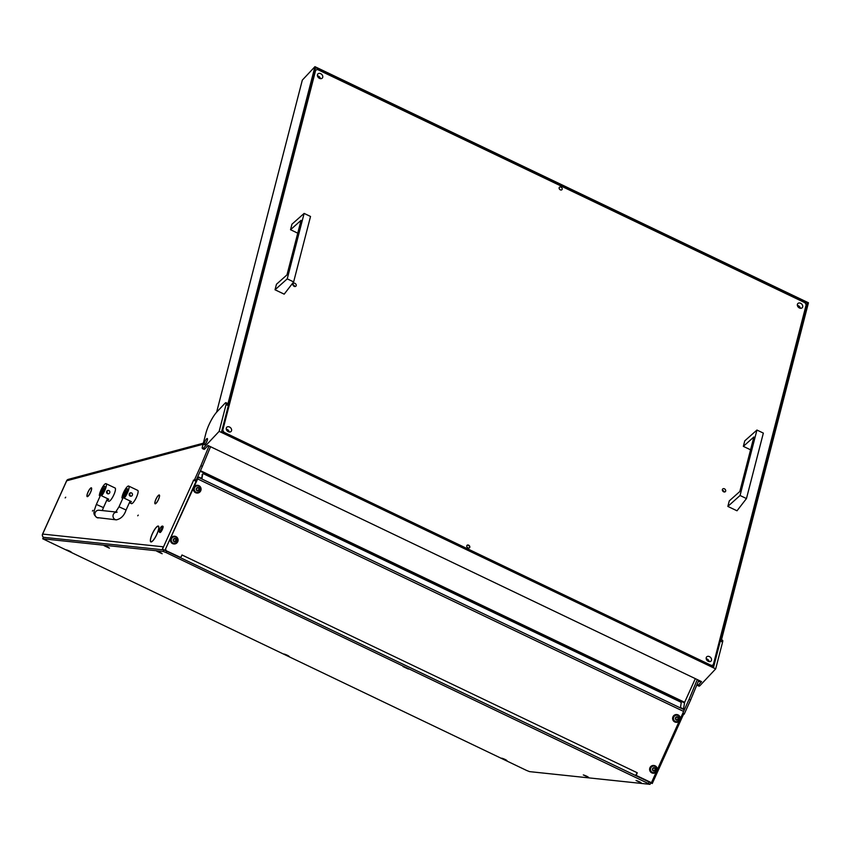 <?xml version="1.0" encoding="UTF-8"?>
<svg xmlns="http://www.w3.org/2000/svg" width="851" height="851" viewBox="0 0 851 851"><rect width="100%" height="100%" fill="white"/><g stroke="black" fill="none" stroke-linecap="round" stroke-linejoin="round"><path stroke-width="1.28" d="M92.44 511.025L92.982 510.345L92.44 511.025M137.713 515.802L138.256 515.121L137.713 515.802M91.44 487.857L91.344 487.814A4.872 1.213 -64.4 0 1 91.387 487.836A4.872 1.213 -64.4 0 1 90.568 492.367A4.872 1.213 -64.4 0 1 89.504 494.388L89.493 494.271A4.617 1.149 -64.4 0 0 90.504 492.357A4.617 1.149 -64.4 0 0 91.28 488.07A4.617 1.149 -64.4 0 0 91.238 488.048L91.344 487.814M159.339 495.027L159.243 494.984A4.872 1.213 -64.4 0 1 159.297 494.995A4.872 1.213 -64.4 0 1 158.467 499.526A4.872 1.213 -64.4 0 1 157.403 501.547L157.392 501.441A4.617 1.149 -64.4 0 0 158.403 499.526A4.617 1.149 -64.4 0 0 159.18 495.229A4.617 1.149 -64.4 0 0 159.137 495.218L159.243 494.984M154.967 537.928L154.903 537.896A8.499 2.117 -64.4 0 0 156.839 534.237A8.499 2.117 -64.4 0 0 158.275 526.333A8.499 2.117 -64.4 0 0 158.148 526.29L158.509 526.173M154.903 537.896L154.914 538.013A8.755 2.181 -64.4 0 0 156.903 534.237A8.755 2.181 -64.4 0 0 158.392 526.099A8.755 2.181 -64.4 0 0 158.254 526.056M65.176 497.888L65.718 497.207L65.176 497.888M683.832 710.925L689.108 699.245L690.618 699.969L684.385 713.766L683.8 714.532L682.502 713.904M196.155 480.187L202.378 466.391L200.879 465.667L194.645 479.475L196.155 480.187L195.475 480.943M690.618 699.969L698.767 680.289M682.491 713.925L683.406 714.542L652.292 783.473L650.738 782.846L652.015 783.463M697.267 679.566L689.108 699.245M695.331 678.641L684.64 702.309L683.502 708.957A0.862 0.532 37.4 0 1 684.151 709.734L198.23 477.262L197.411 478.336A0.862 0.532 -142.6 0 1 197.57 478.188M652.292 783.473L635.612 775.559M650.717 782.76L164.945 550.289M179.125 557.097L162.456 549.182L193.602 480.262M163.126 546.821L162.456 549.182M163.807 549.884L162.275 549.161L163.966 549.906L43.497 537.3M89.291 494.591L89.291 494.729A4.872 1.213 -64.4 0 1 87.185 496.622A4.872 1.213 -64.4 0 1 87.132 494.495L87.249 494.378A4.617 1.149 -64.4 0 0 87.302 496.388A4.617 1.149 -64.4 0 0 89.291 494.591M155.244 501.207L155.137 501.313A4.872 1.213 -64.4 0 1 159.126 494.974L159.031 495.208A4.617 1.149 -64.4 0 0 155.244 501.207M157.19 501.76L157.19 501.899A4.872 1.213 -64.4 0 1 155.084 503.792A4.872 1.213 -64.4 0 1 155.042 501.665L155.148 501.547A4.617 1.149 -64.4 0 0 155.201 503.558A4.617 1.149 -64.4 0 0 157.19 501.76M87.345 494.048L87.238 494.144A4.872 1.213 -64.4 0 1 91.227 487.804L91.121 488.038A4.617 1.149 -64.4 0 0 87.345 494.048M154.701 538.226L154.701 538.353A8.755 2.181 -64.4 0 1 150.829 541.896A8.755 2.181 -64.4 0 1 150.776 537.938L150.893 537.821A8.499 2.117 -64.4 0 0 150.946 541.661A8.499 2.117 -64.4 0 0 154.701 538.226M150.989 537.481L150.872 537.587A8.755 2.181 -64.4 0 1 158.137 526.046L158.041 526.28A8.499 2.117 -64.4 0 0 150.989 537.481M195.57 480.953L193.39 480.155M194.06 480.23L194.645 479.475M200.879 465.667L209.027 445.988M202.378 466.391L210.537 446.711M193.571 480.262L196.134 481.24M203.059 444.254L66.708 480.783L42.646 534.077L163.062 546.789A2.585 2.5 96 0 0 162.881 547.342M42.997 536.843A2.585 2.223 -57.4 0 0 43.422 537.279A2.585 2.223 122.6 0 1 42.837 536.619M68.654 479.273L67.452 479.773M159.839 531.588A3.021 0.755 -64.4 0 0 161.786 528.343A3.021 0.755 -64.4 0 0 161.764 526.312A3.021 0.755 -64.4 0 0 161.52 526.461A3.021 0.755 -64.4 0 0 159.86 529.003A3.021 0.755 -64.4 0 0 159.243 531.567A3.021 0.755 -64.4 0 0 159.839 531.588M162.02 526.269A3.447 0.862 115.6 0 1 162.296 526.099A3.447 0.862 115.6 0 1 162.552 526.088A3.447 0.862 115.6 0 1 162.169 528.822A3.447 0.862 115.6 0 1 160.094 532.141A3.447 0.862 115.6 0 1 159.573 532.311A3.447 0.862 115.6 0 1 159.424 532.12L159.243 531.567M159.573 532.311L159.945 532.492A3.447 0.862 -64.4 0 0 160.477 532.311A3.447 0.862 -64.4 0 0 162.541 529.003A3.447 0.862 -64.4 0 0 162.924 526.269L162.552 526.088M106.769 500.26A7.329 1.83 -64.4 0 0 106.875 500.335A7.329 1.83 -64.4 0 0 108.737 499.218L101.577 495.793A7.329 1.83 -64.4 0 0 104.801 490.495A7.329 1.83 -64.4 0 0 106.045 483.676A7.329 1.83 -64.4 0 0 100.961 490.091A7.329 1.83 -64.4 0 0 99.322 495.559L100.184 495.973M108.013 493.835L106.694 491.399L108.375 490.399A1.723 1.659 96 0 0 106.694 491.399A1.723 1.659 96 0 0 108.013 493.835A1.723 1.659 96 0 0 109.705 492.835A1.723 1.659 96 0 0 108.375 490.399M106.875 500.335L108.758 501.228A7.329 1.83 -64.4 0 0 113.843 494.825A7.329 1.83 -64.4 0 0 115.087 488.006L106.045 483.676M101.577 495.793L104.013 490.41A4.308 1.074 -64.4 0 0 104.747 486.4A4.308 1.074 -64.4 0 0 101.748 490.176L99.322 495.559M129.395 502.643A7.329 1.83 -64.4 0 0 129.512 502.718A7.329 1.83 -64.4 0 0 131.373 501.611L124.214 498.186A7.329 1.83 -64.4 0 0 127.437 492.889A7.329 1.83 -64.4 0 0 128.682 486.07A7.329 1.83 -64.4 0 0 123.586 492.474A7.329 1.83 -64.4 0 0 121.948 497.941L122.821 498.356M130.65 496.218L129.32 493.782L131.011 492.793A1.723 1.659 96 0 0 129.32 493.782A1.723 1.659 96 0 0 130.65 496.218A1.723 1.659 96 0 0 132.341 495.229A1.723 1.659 96 0 0 131.011 492.793M129.512 502.718L131.394 503.622A7.329 1.83 -64.4 0 0 136.479 497.207A7.329 1.83 -64.4 0 0 137.724 490.389L128.682 486.07M124.214 498.186L126.65 492.803A4.308 1.074 -64.4 0 0 127.373 488.793A4.308 1.074 -64.4 0 0 124.384 492.559L121.948 497.941M708.149 661.259L708.457 660.078M317.444 75.824A3.021 2.298 -136.8 0 1 318.402 76.122A3.021 2.298 -136.8 0 1 320.455 78.654M319.487 78.356A3.021 2.298 -136.8 0 1 317.891 73.952A3.021 2.298 -136.8 0 1 320.699 73.675A3.021 2.298 -136.8 0 1 322.295 78.09A3.021 2.298 -136.8 0 1 319.487 78.356M706.213 658.78A3.021 2.298 -136.8 0 1 707.17 659.078A3.021 2.298 -136.8 0 1 709.223 661.61M708.266 661.312A3.021 2.298 -136.8 0 1 706.66 656.908A3.021 2.298 -136.8 0 1 709.468 656.632A3.021 2.298 -136.8 0 1 711.064 661.046A3.021 2.298 -136.8 0 1 708.266 661.312M797.387 305.445A3.021 2.298 -136.8 0 1 798.344 305.732A3.021 2.298 -136.8 0 1 800.397 308.264M799.429 307.977A3.021 2.298 -136.8 0 1 797.834 303.562A3.021 2.298 -136.8 0 1 800.642 303.286A3.021 2.298 -136.8 0 1 802.238 307.7A3.021 2.298 -136.8 0 1 799.429 307.977M226.27 429.17A3.021 2.298 -136.8 0 1 227.228 429.468A3.021 2.298 -136.8 0 1 229.281 432M228.323 431.702A3.021 2.298 -136.8 0 1 226.717 427.298A3.021 2.298 -136.8 0 1 229.525 427.021A3.021 2.298 -136.8 0 1 231.121 431.425A3.021 2.298 -136.8 0 1 228.323 431.702M561.022 187.146A1.723 1.308 43.2 0 0 560.33 189.826A1.723 1.308 43.2 0 0 561.022 187.146M468.635 545.172A1.723 1.308 43.2 0 0 467.944 547.853A1.723 1.308 43.2 0 0 468.635 545.172M722.339 490.25A1.936 1.479 -136.8 0 1 724.19 491.984M723.648 491.814A1.936 1.479 -136.8 0 1 724.424 488.804A1.936 1.479 -136.8 0 1 723.648 491.814M292.882 284.787A1.936 1.479 -136.8 0 1 294.733 286.521M294.18 286.351A1.936 1.479 -136.8 0 1 294.957 283.34A1.936 1.479 -136.8 0 1 294.18 286.351M713.276 664.844L806.174 304.807L805.014 302.754L317.54 69.527L315.689 70.154L222.781 430.18L223.951 432.244L711.425 665.461L713.276 664.844L711.893 666.322M221.696 431.351L222.781 430.18M315.689 70.154L314.593 71.314M699.192 680.492A3.489 0.872 -64.4 0 0 699.309 681.651A3.489 0.872 -64.4 0 0 700.118 681.215A3.489 0.872 -64.4 0 0 700.288 681.013M206.995 441.137A3.489 0.872 -64.4 0 0 206.123 442.945M205.102 444.392A3.489 0.872 115.6 0 1 204.293 444.828A3.489 0.872 115.6 0 1 204.57 442.35A3.489 0.872 115.6 0 1 206.506 438.967A3.489 0.872 115.6 0 1 207.314 438.531A3.489 0.872 115.6 0 1 207.038 441.009A3.489 0.872 115.6 0 1 205.102 444.392M226.015 402.714L227.515 403.438A4.308 1.074 115.6 0 1 227.568 405.289L226.068 404.565A4.308 1.074 -64.4 0 0 226.015 402.714A4.308 1.074 -64.4 0 0 225.015 403.257L216.973 411.82A17.254 4.308 -64.4 0 0 205.868 433.361L202.41 446.743A4.308 1.074 -64.4 0 0 202.464 448.594A4.308 1.074 -64.4 0 0 203.463 448.051L219.154 431.34L715.68 668.886L699.979 685.598A4.308 1.074 115.6 0 1 698.99 686.14L697.48 685.417A4.308 1.074 115.6 0 1 697.426 683.566L697.458 683.47M721.499 639.771L722.531 640.26A4.308 1.074 115.6 0 1 722.584 642.111L721.074 641.388L808.45 302.775L314.944 66.665L227.568 405.289M314.944 66.665L302.318 80.122L216.633 412.203M202.464 448.594L203.974 449.317A4.308 1.074 -64.4 0 0 204.974 448.775L208.038 445.509L701.543 681.619L698.48 684.874A4.308 1.074 115.6 0 1 697.48 685.417M713.585 667.131L807.525 303.084L315.53 67.697L221.59 431.755L713.585 667.131M722.584 642.111L715.68 668.886M219.154 431.34L226.068 404.565M807.525 303.084L806.078 304.626M275.033 289.776L284.191 294.159L293.638 281.915L287.234 278.851L275.033 289.776L276.458 284.255L286.978 274.884L301.052 220.335L290.531 229.717L291.957 224.196L304.126 213.41L287.234 278.851M304.126 213.41L310.53 216.473L293.638 281.915M297.744 233.174L290.531 229.717M727.85 506.419L737.009 510.791L746.465 498.558L740.051 495.495L727.85 506.419L729.275 500.899L739.806 491.516L753.88 436.978L743.348 446.36L744.774 440.839L756.943 430.042L740.051 495.495M756.943 430.042L763.347 433.106L746.465 498.558M750.561 449.807L743.348 446.36M466.859 545.576A1.681 1.276 -136.8 0 1 469.316 547.874M466.922 545.459A1.723 1.308 -136.8 0 1 469.422 547.799M289.266 656.493L283.947 653.993L289.266 656.493M588.615 777.42L583.297 774.931L588.615 777.42M109.428 548.172L104.109 545.672L109.428 548.172M507.015 760.666L501.686 758.167L507.015 760.666M71.527 552.32L66.197 549.82L71.527 552.32M641.356 782.994L636.037 780.495L641.356 782.994M162.169 553.735L156.839 551.235L162.169 553.735M408.32 669.056L403.002 666.556L408.32 669.056M649.983 784.335L166.19 552.629L163.254 551.469L42.741 538.779L526.62 770.463L529.567 771.623L649.983 784.335M68.293 550.523L69.963 551.278M67.069 550.033L70.899 551.767M158.935 551.937L160.616 552.703M157.712 551.459L161.552 553.193M638.122 781.197L639.803 781.952M636.899 780.707L640.739 782.441M286.032 654.685L287.712 655.451M284.808 654.206L288.649 655.94M503.781 758.858L505.462 759.624M502.558 758.379L506.398 760.113M106.194 546.374L107.875 547.14M104.971 545.885L108.811 547.618M585.382 775.623L587.062 776.389M584.158 775.144L587.998 776.878M405.087 667.258L406.767 668.024M403.863 666.769L407.703 668.503M180.274 557.235L179.827 557.192A0.862 0.83 -84 0 1 179.561 557.118L180.008 557.16A0.862 0.83 96 0 0 181.114 556.735L182.008 554.98L637.239 772.761L636.495 774.601A0.862 0.83 96 0 0 636.899 775.75L636.442 775.697A0.862 0.83 -84 0 1 635.984 774.761L635.708 775.346M179.561 557.118L165.775 550.523A0.862 0.83 -84 0 1 165.371 549.374L197.347 478.475M650.238 782.292L650.685 782.346A0.862 0.83 96 0 0 650.951 782.42L650.494 782.367A0.862 0.83 -84 0 1 650.238 782.292L636.442 775.697M180.008 557.16L165.775 550.523M650.685 782.346L636.899 775.75M650.951 782.42A0.862 0.83 96 0 0 651.792 781.92L656.291 771.953M684.151 709.734L684.151 709.894A2.585 0.649 115.6 0 1 683.619 711.425L680.236 718.935M679.279 721.042L657.249 769.847M165.371 549.374L197.655 478.932A2.585 0.649 -64.4 0 0 198.177 477.39M165.828 549.427A0.862 0.83 96 0 0 166.222 550.565M637.059 772.963A2.585 0.649 115.6 0 1 635.442 775.218M180.369 557.501A2.585 0.649 -64.4 0 0 180.933 557.001M181.082 556.82A2.585 0.649 -64.4 0 0 181.976 555.246M683.491 708.957L681.226 707.872A0.862 0.532 -142.6 0 1 680.566 706.936L681.194 702.947A0.862 0.532 37.4 0 0 680.534 702.011L203.602 473.837A0.862 0.532 37.4 0 0 202.761 474.05L201.432 478.315M201.921 478.315L202.761 474.05M202.134 478.049A0.862 0.532 -142.6 0 1 201.283 478.262L199.028 477.177A0.862 0.532 37.4 0 0 198.23 477.262M172.753 543.619A3.883 3.744 -84 0 1 174.753 536.236A3.883 3.744 -84 0 1 177.955 541.119A3.883 3.744 -84 0 1 172.753 543.619M173.849 543.949A3.883 3.744 -84 0 1 170.562 539.055A3.883 3.744 -84 0 1 174.668 536.226M175.178 541.374L176.263 539.704L175.529 538.619L174.157 538.715L173.53 540.63L174.264 541.704L175.178 541.374M175.37 541.523L175.838 539.64M174.147 541.704A1.713 1.649 -84 0 1 173.349 539.438A1.713 1.649 -84 0 1 175.54 538.598A1.713 1.649 -84 0 1 176.338 540.864A1.713 1.649 -84 0 1 174.147 541.704M173.093 543.087A3.276 3.159 -84 0 1 174.774 536.843A3.276 3.159 -84 0 1 177.476 540.97A3.276 3.159 -84 0 1 173.093 543.087M174.732 536.843A3.276 3.159 96 0 0 172.998 543.076A3.276 3.159 96 0 0 174.04 543.364M174.104 541.64L174.849 541.342M175.785 539.63L175.253 538.619M198.166 490.463L199.251 488.793L198.517 487.708L197.134 487.804L196.517 489.719L197.251 490.804L198.166 490.463M198.357 490.612L198.911 488.761L198.24 487.708M197.134 490.793A1.713 1.649 -84 0 1 196.336 488.527A1.713 1.649 -84 0 1 198.528 487.687A1.713 1.649 -84 0 1 199.325 489.953A1.713 1.649 -84 0 1 197.134 490.793M196.07 492.176A3.276 3.159 -84 0 1 197.762 485.932A3.276 3.159 -84 0 1 200.464 490.059A3.276 3.159 -84 0 1 196.07 492.176M197.762 485.932L197.677 485.932A3.276 3.159 96 0 0 195.985 492.165A3.276 3.159 96 0 0 197.028 492.452L197.07 492.452M197.092 490.729L197.836 490.431M677.364 719.723L678.438 718.042L677.715 716.967L676.332 717.053L675.715 718.967L676.439 720.052L677.364 719.723M677.545 719.861L678.013 717.978M676.322 720.042A1.713 1.649 -84 0 1 675.524 717.776A1.713 1.649 -84 0 1 677.726 716.946A1.713 1.649 -84 0 1 678.513 719.201A1.713 1.649 -84 0 1 676.322 720.042M675.268 721.425A3.276 3.159 -84 0 1 676.949 715.191A3.276 3.159 -84 0 1 679.651 719.308A3.276 3.159 -84 0 1 675.268 721.425M676.907 715.18A3.276 3.159 96 0 0 675.183 721.414A3.276 3.159 96 0 0 676.226 721.701M676.279 719.989L677.024 719.68M677.96 717.978L677.428 716.967M654.376 770.634L655.451 768.953L654.727 767.879L653.345 767.964L652.728 769.878L653.451 770.963L654.376 770.634M654.557 770.772L655.11 768.921L654.44 767.879M653.334 770.953A1.713 1.649 -84 0 1 652.547 768.687A1.713 1.649 -84 0 1 654.738 767.857A1.713 1.649 -84 0 1 655.525 770.112A1.713 1.649 -84 0 1 653.334 770.953M652.281 772.336A3.276 3.159 -84 0 1 653.962 766.102A3.276 3.159 -84 0 1 656.664 770.219A3.276 3.159 -84 0 1 652.281 772.336M653.876 766.091L653.962 766.102A3.276 3.159 96 0 0 652.196 772.325A3.276 3.159 96 0 0 653.238 772.612M653.291 770.9L654.036 770.591M195.741 492.708A3.883 3.744 -84 0 1 197.74 485.325A3.883 3.744 -84 0 1 200.942 490.208A3.883 3.744 -84 0 1 195.741 492.708M196.836 493.037A3.883 3.744 -84 0 1 193.549 488.144A3.883 3.744 -84 0 1 197.655 485.315M674.928 721.967A3.883 3.744 -84 0 1 676.928 714.585A3.883 3.744 -84 0 1 680.13 719.457A3.883 3.744 -84 0 1 674.928 721.967M676.024 722.286A3.883 3.744 -84 0 1 672.737 717.404A3.883 3.744 -84 0 1 676.843 714.574M651.94 772.878A3.883 3.744 -84 0 1 653.94 765.496A3.883 3.744 -84 0 1 657.142 770.368A3.883 3.744 -84 0 1 651.94 772.878M653.036 773.197A3.883 3.744 -84 0 1 649.749 768.315A3.883 3.744 -84 0 1 653.855 765.485M682.885 713.053L684.385 713.766M684.459 702.873L200.208 471.199M200.453 470.667L684.64 702.309M42.603 534.183L42.646 534.077A2.585 2.5 -84 0 0 43.433 537.258M203.336 443.19L68.303 479.368A2.585 2.447 -105 0 0 66.708 480.783L66.665 480.889M102.609 490.591L101.748 490.176M125.246 492.974L124.384 492.559M107.503 498.622L103.439 507.611L96.365 504.42C92.802 514.281 93.376 513.961 96.769 517.536L116.332 519.855C120.959 518.876 124.214 515.589 126.076 510.004L130.139 501.016M115.896 512.004L99.046 510.228A3.883 3.744 96 0 0 97.046 517.61A3.883 3.744 96 0 0 98.227 517.94M115.619 512.302A3.883 3.744 96 0 0 116.332 519.855M117.151 512.132L115.428 512.483L119.002 506.802L126.076 510.004M104.428 489.41L103.269 489.144L104.833 488.112M127.065 491.793L125.895 491.527L127.469 490.506M699.979 685.598L698.48 684.874M203.463 448.051L204.974 448.775M648.398 783.324L649.1 781.75M166.19 552.629L166.902 551.054M163.254 551.469L163.966 549.906M42.837 538.768L43.55 537.194M197.655 478.932L683.619 711.425M68.303 479.368A2.585 2.585 0 0 0 66.612 480.804L42.55 534.098A2.585 2.585 0 0 0 43.422 537.279M161.764 526.312L162.296 526.099M96.365 504.42L103.269 489.144M119.002 506.802L125.895 491.527M103.439 507.611L102.311 510.568M650.079 784.314L650.781 782.75M42.741 538.779L43.444 537.215M202.006 474.964L202.825 473.89M198.251 477.22L197.432 478.294"/></g></svg>
